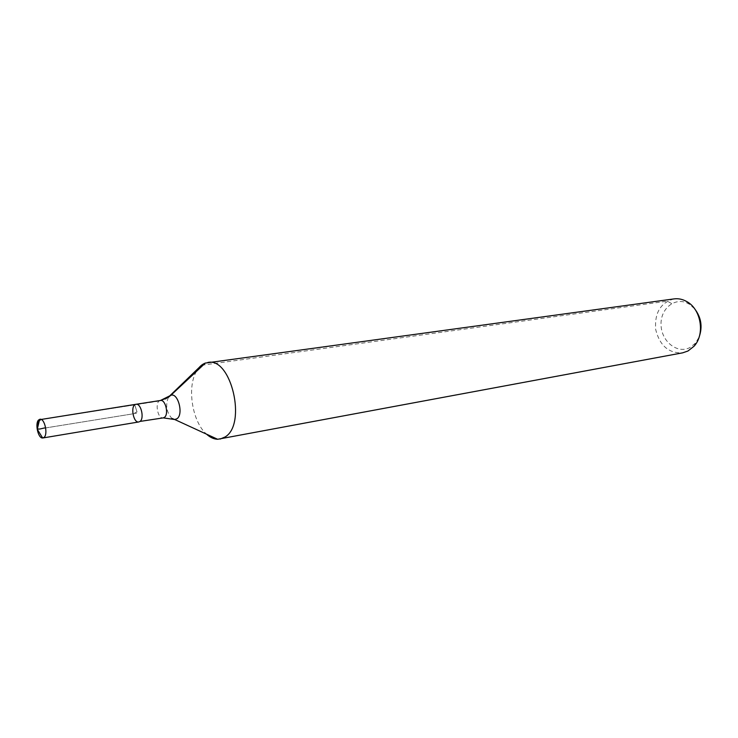 <?xml version="1.0" encoding="UTF-8"?>
<svg xmlns="http://www.w3.org/2000/svg" width="738" height="738" viewBox="0 0 738 738"><rect width="100%" height="100%" fill="white"/><g stroke="black" fill="none" stroke-linecap="round" stroke-linejoin="round"><path stroke-width="0.55" stroke-dasharray="3.69 2.77" d="M694.532 308.65L688.914 303.955C675.86 296.132 660.325 308.115 661.045 324.748C661.239 341.362 677.346 354.341 689.975 347.524L695.27 343.336L699.117 337.109M674.025 298.899C660.565 302.654 654.449 312.857 655.685 329.517C659.754 345.716 668.766 353.484 682.724 352.819M196.4 371.435C186.779 387.459 192.341 421.961 206.52 434.147M135.995 404.295C130.109 404.793 133.098 423.326 138.845 421.951M671.7 303.576L667.281 301.178L203.254 365.033M165.524 398.954L159.196 401.048L38.763 419.839M37.269 429.276L137.388 413.123L134.768 404.858L41.19 419.461M45.664 427.92L131.696 414.046L137.019 411.97L134.768 404.858M168.43 397.302C165.294 405.014 166.428 412.053 171.834 418.391M160.441 400.485C154.482 401.002 157.425 419.267 163.246 417.883M688.914 303.955L686.764 301.565M695.27 343.336L693.978 346.279"/><path stroke-width="1.11" d="M171.834 418.391L174.721 419.516L163.246 417.883L140.017 421.426C144.565 418.4 140.958 403.022 135.995 404.295C130.109 404.793 133.098 423.326 138.845 421.951L140.017 421.426C144.565 418.4 140.958 403.022 135.995 404.295L38.763 419.839C34.686 422.948 38.025 438.556 42.647 437.985L44.022 437.413C48.274 434.304 44.584 418.012 39.917 419.267M699.117 337.109C702.751 326.796 701.22 317.303 694.532 308.65M206.52 434.147C210.136 437.431 213.845 439.138 217.645 439.276L682.724 352.819L687.973 351.002L693.978 346.279C705.26 334.517 701.174 309.185 686.764 301.565C682.641 299.222 678.397 298.327 674.025 298.899L205.349 363.068C201.788 364.387 198.799 367.173 196.4 371.435M220.136 439.073L225.099 436.961C247.018 424.332 231.16 356.851 207.784 362.478M203.254 365.033L201.437 365.282L169.62 395.983L165.524 398.954M38.763 419.839L37.269 429.276L42.647 437.985M41.19 419.461C38.468 420.669 37.26 423.326 37.555 427.45C36.872 430.946 43.062 427.68 45.664 427.92M217.645 439.276L174.721 419.516L176.972 418.741C183.827 414.332 177.987 392.201 170.819 395.319L168.43 397.302M163.246 417.883L164.426 417.357C169.048 414.35 165.46 399.212 160.441 400.485L135.995 404.295M160.441 400.485L170.819 395.319L205.349 363.068M37.269 429.276L39.64 419.322M138.845 421.951L42.924 437.957"/></g></svg>
